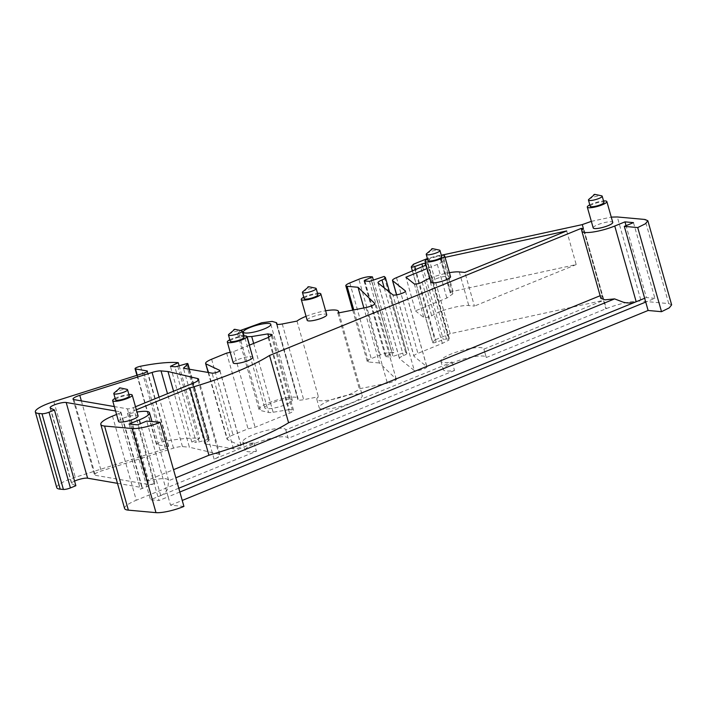 <?xml version="1.0" encoding="UTF-8"?>
<svg xmlns="http://www.w3.org/2000/svg" width="707" height="707" viewBox="0 0 707 707"><rect width="100%" height="100%" fill="white"/><g stroke="black" fill="none" stroke-linecap="round" stroke-linejoin="round"><path stroke-width="0.53" stroke-dasharray="3.54 2.65" d="M365.961 307.536L387.383 383.238A7.052 1.458 164.2 0 0 396.3 379.305A7.052 1.458 164.2 0 0 396.212 379.155L379.447 362.983L363.875 307.952M591.335 221.371L611.255 217.102M582.506 224.481L606.314 308.588L605.837 308.791L603.451 300.378L450.209 333.686L428.787 257.984L441.354 255.254A10.163 2.103 164.2 0 0 427.585 259.142M428.787 257.984L427.408 258.541M425.649 263.402L427.788 263.596A2.642 0.548 164.2 0 1 428.168 263.764A2.642 0.548 164.2 0 1 427.479 264.374L426.118 265.063M306.043 316.321A22.394 4.64 164.2 0 1 325.6 310.78M240.38 330.487L237.57 333.757L239.169 334.818L243.544 335.869M243.623 335.887L246.911 336.682M249.324 345.193L233.663 351.582L230.217 352.325M115.586 411.006L120.473 411.854A4.41 0.91 164.2 0 1 120.924 412.101A4.41 0.91 164.2 0 1 118.917 413.507L116.558 414.461M136.363 409.777L127.437 413.409L129.628 413.613A22.394 4.64 164.2 0 1 136.999 412.048M593.191 227.919A10.163 2.103 164.2 0 1 602.399 223.138A10.163 2.103 164.2 0 1 612.748 222.387M307.165 320.28A10.163 2.103 164.2 0 1 316.374 315.499A10.163 2.103 164.2 0 1 326.722 314.748M135.497 406.737L133.429 407.586A4.41 0.91 164.2 0 1 127.393 408.832L114.331 406.578M566.678 230.933L576.196 264.577L496.287 281.952L453.037 291.346L443.519 257.702A2.642 0.548 164.2 0 0 440.39 259.133A2.642 0.548 164.2 0 0 440.77 259.301L441.468 259.363A13.23 2.74 164.2 0 1 443.351 260.185A13.23 2.74 164.2 0 1 437.324 264.391L427.108 268.554M443.519 257.702L445.065 257.366M429.847 278.258A22.394 4.64 164.2 0 1 430.13 278.151A22.394 4.64 164.2 0 1 449.396 272.69M430.97 282.217A10.163 2.103 164.2 0 1 440.178 277.436A10.163 2.103 164.2 0 1 450.527 276.684M118.537 421.452A10.163 2.103 164.2 0 1 127.746 416.67A10.163 2.103 164.2 0 1 138.095 415.919M233.195 362.85A10.163 2.103 164.2 0 1 242.404 358.069A10.163 2.103 164.2 0 1 252.752 357.318M352.722 310.143L367.233 361.445A8.82 1.829 164.2 0 0 368.497 361.993L379.447 362.983M367.233 361.445A8.82 1.829 164.2 0 1 371.255 358.643L380.286 354.958A8.82 1.829 164.2 0 1 391.987 352.413L393.879 352.59L373.429 280.299M364.255 280.9L385.421 356.487L393.879 352.59M385.677 356.602L390.918 357.07L369.496 281.368M389.566 292.194L406.852 353.279A7.556 1.564 164.2 0 0 406.719 353.085L405.562 352.157L390.918 357.07M406.852 353.279A7.556 1.564 164.2 0 1 403.414 355.683A8.82 1.829 164.2 0 0 399.402 358.484A8.82 1.829 164.2 0 0 399.561 358.723L414.302 370.548L392.88 294.846M396.645 294.854L414.063 356.39L426.781 366.606A6.61 1.37 164.2 0 1 426.904 366.774A6.61 1.37 164.2 0 1 421.372 369.761A6.61 1.37 164.2 0 1 414.302 370.548M414.063 356.39A8.82 1.829 164.2 0 1 413.904 356.16A8.82 1.829 164.2 0 1 417.917 353.359L442.343 343.399L448.901 340.076L427.479 264.374M412.446 271.152L432.693 342.683A2.642 0.548 164.2 0 0 436.175 342.232L443.351 339.66A2.642 0.548 164.2 0 1 446.462 339.051L449.21 339.298A2.642 0.548 164.2 0 1 449.59 339.466A2.642 0.548 164.2 0 1 448.901 340.076M432.693 342.683A2.642 0.548 164.2 0 1 432.755 342.506L434.858 339.943L413.436 264.241M450.209 333.686L434.858 339.943M582.029 224.676L603.451 300.378L483.897 349.125L486.283 357.53L605.837 308.791M198.119 380.384L219.02 454.248A13.23 2.74 164.2 0 1 220.08 454.937A13.23 2.74 164.2 0 1 214.088 459.135L254.069 442.829A22.341 4.622 164.2 0 1 242.775 441.937A22.341 4.622 164.2 0 1 269.137 429.865A22.341 4.622 164.2 0 1 273.971 428.946A22.341 4.622 164.2 0 1 285.761 429.768A22.341 4.622 164.2 0 1 285.787 429.9L452.135 362.072A22.341 4.622 164.2 0 1 451.048 362.231A22.341 4.622 164.2 0 1 440.938 361.312A22.341 4.622 164.2 0 1 440.885 361.171A22.341 4.622 164.2 0 1 440.938 360.437A22.341 4.622 164.2 0 1 462.732 350.195A22.341 4.622 164.2 0 1 483.871 349.011A22.341 4.622 164.2 0 1 483.897 349.125M219.02 454.248L189.414 447.231L173.569 391.218M73.917 399.605L95.339 475.307A8.82 1.829 164.2 0 1 94.446 474.812A8.82 1.829 164.2 0 1 101.207 471.021L173.498 448.158A8.82 1.829 164.2 0 1 182.459 446.603L189.414 447.231M95.339 475.307L148.815 484.534L127.393 408.832M133.429 407.586L154.842 483.288A4.41 0.91 164.2 0 1 148.815 484.534M154.842 483.288L140.357 489.2L118.917 413.507M117.477 483.341L141.895 487.556A4.41 0.91 164.2 0 1 142.346 487.803A4.41 0.91 164.2 0 1 140.357 489.2A4.41 0.91 164.2 0 1 140.34 489.209M50.453 408.125L71.875 483.827A8.82 1.829 164.2 0 1 71.531 483.491A8.82 1.829 164.2 0 1 74.562 481.105M71.875 483.827L75.87 485.709M56.772 487.662A24.162 5.002 164.2 0 1 75.278 477.287L165.456 448.768L144.042 373.066M136.928 375.32L156.468 444.394A4.41 0.91 164.2 0 0 156.919 444.65L168.39 446.63A4.41 0.91 164.2 0 1 168.84 446.877A4.41 0.91 164.2 0 1 165.456 448.768M156.468 444.394A4.41 0.91 164.2 0 1 162.009 441.946A71.416 14.785 164.2 0 1 199.674 438.367L191.818 442.052L196.254 442.449L174.832 366.747M189.458 369.248L209.325 439.454A4.41 0.91 164.2 0 0 208.698 439.18L199.162 441.91A2.642 0.548 164.2 0 1 196.254 442.449M209.325 439.454A4.41 0.91 164.2 0 1 209.122 439.86L204.836 443.908L183.413 368.206M208.538 372.527L227.53 439.657L241.175 446.082A4.304 0.893 164.2 0 1 241.343 446.25A4.304 0.893 164.2 0 1 238.277 448.026A4.304 0.893 164.2 0 1 233.487 448.839L204.836 443.908M227.53 439.657A13.23 2.74 164.2 0 1 227.018 439.144A13.23 2.74 164.2 0 1 233.036 434.938L248.06 428.804L255.086 427.284L289.561 413.224A8.82 1.829 164.2 0 0 293.573 410.422L272.151 334.72M268.793 337.248L289.269 409.6L292.318 409.874A8.82 1.829 164.2 0 1 293.573 410.422M289.269 409.6L273.141 412.252A9.695 2.006 164.2 0 1 268.572 412.437L260.591 410.52A20.282 4.198 164.2 0 1 258.992 409.468A20.282 4.198 164.2 0 1 277.356 399.906A20.282 4.198 164.2 0 1 298.018 398.421A20.282 4.198 164.2 0 1 297.912 399.216A8.82 1.829 164.2 0 0 297.868 399.561L276.446 323.85M387.383 383.238L359.306 388.753A22.394 4.64 164.2 0 1 329.409 400.021A22.394 4.64 164.2 0 1 320.015 400.71A22.394 4.64 164.2 0 1 319.644 400.675A22.394 4.64 164.2 0 1 316.824 399.322A22.394 4.64 164.2 0 1 317.372 397.785A22.394 4.64 164.2 0 1 318.415 396.786L303.692 399.676A8.82 1.829 164.2 0 1 297.868 399.561M290.224 399.163A14.299 2.961 164.2 0 1 292.256 400.047A14.299 2.961 164.2 0 1 282.659 405.747A14.299 2.961 164.2 0 1 266.786 408.726A14.299 2.961 164.2 0 1 264.745 407.833A14.299 2.961 164.2 0 1 274.351 402.133A14.299 2.961 164.2 0 1 290.224 399.163M600.137 295.729L602.435 295.888L583.39 228.591M600.243 295.685L581.834 230.615M127.437 413.409L146.482 480.707L173.533 469.678M146.482 480.707L148.673 480.901C161.77 477.888 168.381 477.852 168.487 480.787L175.831 477.791M129.628 413.613L148.673 480.901M160.736 495.589C164.466 493.919 166.861 491.383 167.912 487.998L168.54 480.053L151.987 421.566M178.783 488.228L150.503 499.761L158.995 500.529L137.573 424.827M129.081 424.059L150.503 499.761M183.926 506.415L170.528 505.205L168.151 496.791L158.995 500.529M179.852 492.019L168.151 496.791L146.729 421.089M112.475 416.131L136.274 500.247A26.451 5.479 164.2 0 0 124.6 508.51M254.069 442.829L256.447 451.243L136.274 500.247M179.127 365.74L199.674 438.367M191.818 442.052L170.396 366.35M207.566 439.082L186.144 363.38M226.638 353.102L248.06 428.804M233.663 351.582L255.086 427.284M296.993 321.084L318.415 396.786M322.03 409.088A22.394 4.64 164.2 0 1 319.202 407.736A22.394 4.64 164.2 0 1 334.588 398.695A22.394 4.64 164.2 0 1 359.483 394.188A22.394 4.64 164.2 0 1 362.302 395.54A22.394 4.64 164.2 0 1 346.916 404.581A22.394 4.64 164.2 0 1 322.03 409.088M337.884 313.051L359.306 388.753M405.562 352.157L384.14 276.455M442.343 343.399L420.921 267.697M606.314 308.588C620.207 303.365 631.802 300.864 641.108 301.085L617.308 216.969M671.65 304.85L668.734 303.586L641.108 301.085M633.472 222.625L654.894 298.327L645.738 302.066M654.894 298.327L646.401 297.559L626.048 225.657M646.401 297.559L644.66 298.274M600.888 298.389L602.435 295.888M589.806 204.844A10.163 2.103 164.2 0 1 603.548 200.956M303.78 297.205A10.163 2.103 164.2 0 1 317.523 293.317M453.037 291.346C450.447 292.062 449.528 292.592 450.288 292.945L452.869 293.829L446.851 298.036L415.442 310.841L405.915 277.197M415.442 310.841L423.829 317.576C425.879 317.903 428.504 317.293 431.677 315.737L436.21 313.272A22.394 4.64 164.2 0 1 439.657 311.796C443.28 310.205 449.025 308.508 456.89 306.714C463.315 305.592 467.283 305.203 468.794 305.565L474.424 306.078L464.906 272.425M576.196 264.577L474.424 306.078M440.39 259.133L450.288 292.945L440.77 259.301M115.153 398.377A10.163 2.103 164.2 0 1 128.895 394.488M229.81 339.784A10.163 2.103 164.2 0 1 243.553 335.896M452.135 362.072L454.513 370.486A22.341 4.622 164.2 0 1 453.426 370.636A22.341 4.622 164.2 0 1 443.316 369.726A22.341 4.622 164.2 0 1 443.262 369.584A22.341 4.622 164.2 0 1 443.316 368.851A22.341 4.622 164.2 0 1 465.109 358.608A22.341 4.622 164.2 0 1 486.257 357.415A22.341 4.622 164.2 0 1 486.283 357.53M454.513 370.486L288.173 438.313L285.787 429.9M256.447 451.243A22.341 4.622 164.2 0 1 245.152 450.35A22.341 4.622 164.2 0 1 271.523 438.278A22.341 4.622 164.2 0 1 276.357 437.359A22.341 4.622 164.2 0 1 288.147 438.181A22.341 4.622 164.2 0 1 288.173 438.313M170.528 505.205L182.238 500.432M590.212 206.276A7.141 1.476 164.2 0 1 596.681 202.918A7.141 1.476 164.2 0 1 603.955 202.388M304.187 298.646A7.141 1.476 164.2 0 1 310.656 295.279A7.141 1.476 164.2 0 1 317.929 294.757M427.982 260.574A7.141 1.476 164.2 0 1 434.46 257.215A7.141 1.476 164.2 0 1 441.725 256.685M115.559 399.817A7.141 1.476 164.2 0 1 122.028 396.45A7.141 1.476 164.2 0 1 129.301 395.929M230.217 341.216A7.141 1.476 164.2 0 1 236.686 337.858A7.141 1.476 164.2 0 1 243.959 337.327M588.781 199.418A7.141 1.476 164.2 0 1 594.923 196.705A7.141 1.476 164.2 0 1 601.569 195.804M302.764 291.779A7.141 1.476 164.2 0 1 308.897 289.066A7.141 1.476 164.2 0 1 315.543 288.164M426.56 253.716A7.141 1.476 164.2 0 1 432.702 251.003A7.141 1.476 164.2 0 1 439.347 250.092M114.127 392.951A7.141 1.476 164.2 0 1 120.27 390.237A7.141 1.476 164.2 0 1 126.915 389.336M228.785 334.349A7.141 1.476 164.2 0 1 234.927 331.645A7.141 1.476 164.2 0 1 241.573 330.735M396.212 379.155L374.887 303.78M368.497 361.993L353.765 309.931M160.728 495.589L140.375 423.679M120.473 411.854L141.895 487.556M53.856 401.585L75.278 477.287M147.162 371.617L168.39 446.63M156.919 444.65L137.273 375.205M140.587 366.244L162.009 441.946M177.74 366.208L199.162 441.91M208.698 439.18L187.275 363.478M189.123 369.187L209.122 439.86M233.487 448.839L212.065 373.137M219.859 370.777L241.175 446.082M211.614 359.236L233.036 434.938M268.139 337.522L289.561 413.224M271.364 335.843L292.318 409.874M253.663 343.425L273.141 412.252M249.518 345.113L268.572 412.437M239.169 334.818L260.591 410.52M276.667 324.124L297.912 399.216M282.27 323.974L303.692 399.676M349.832 282.941L371.255 358.643M380.286 354.958L358.864 279.256M370.565 276.711L391.987 352.413M386.102 355.983L364.874 280.953M371.573 280.962L392.995 356.664M406.719 353.085L385.297 277.383M384.237 287.908L403.414 355.683M378.139 283.012L399.561 358.723M405.465 291.284L426.781 366.606M396.494 277.657L417.917 353.359M427.788 263.596L449.21 339.298M446.462 339.051L425.596 265.328M422.724 266.778L443.351 339.66M436.175 342.232L415.689 269.827M411.333 266.795L432.755 342.506M668.734 303.586L644.934 219.47M81.358 400.896L101.207 471.021M214.088 459.135L192.631 383.441M182.459 446.603L167.488 393.702M159.057 397.131L173.498 448.158M437.324 264.391L446.851 298.036M414.302 283.931L423.829 317.576M422.159 282.084L431.677 315.737M459.276 271.921L468.794 305.565M450.986 293.007L441.468 259.363M396.3 379.305L374.878 303.603M120.924 412.101L142.346 487.803M50.109 407.789L71.531 483.491M147.418 371.175L168.84 446.877M219.921 370.548L241.343 446.25M208.15 372.465L227.018 439.144M277.038 324.283L298.018 398.421M237.57 333.766L258.992 409.468M316.824 399.322L319.202 407.736M338.9 312.848L362.302 395.54M363.999 280.785L385.421 356.487M377.98 282.782L399.402 358.484M405.482 291.072L426.904 366.774M396.556 294.863L413.904 356.16M428.168 263.764L449.59 339.466M73.024 399.11L94.446 474.812M198.658 379.235L220.08 454.937M443.351 260.185L452.869 293.829M243.323 332.131L264.745 407.833M270.834 324.345L292.256 400.047M440.885 361.171L443.262 369.584M483.871 349.011L486.257 357.415M242.775 441.937L245.152 450.35M285.761 429.768L288.147 438.181"/><path stroke-width="1.06" d="M363.875 307.952L358.025 287.281L374.878 303.603M626.048 225.657L624.979 221.857L614.754 226.028A22.394 4.64 164.2 0 1 581.852 231.101A22.394 4.64 164.2 0 1 583.39 228.591L581.207 228.396L269.544 355.471A110.212 22.818 164.2 0 1 189.883 387.949L136.363 409.777M624.979 221.857L633.472 222.625L624.316 226.364L637.714 227.574L645.438 223.766L647.851 220.734L671.65 304.85L669.237 307.881L661.513 311.69L637.714 227.574M611.255 217.102L617.308 216.969L644.934 219.47L647.851 220.734M427.585 259.142A10.163 2.103 164.2 0 0 425.075 261.396A10.163 2.103 164.2 0 1 425.075 261.396A10.163 2.103 164.2 0 0 435.406 260.671A10.163 2.103 164.2 0 0 444.641 255.881A10.163 2.103 164.2 0 1 444.641 255.881A10.163 2.103 164.2 0 0 441.327 255.254L582.029 224.676L591.335 221.371M427.408 258.541L413.436 264.241L411.333 266.795A2.642 0.548 164.2 0 0 411.271 266.981L412.446 271.152M415.689 269.827L414.753 266.53A2.642 0.548 164.2 0 1 411.271 266.981M414.753 266.53L421.929 263.958A2.642 0.548 164.2 0 1 425.04 263.349L425.649 263.402M364.874 280.953L364.679 280.281L364.255 280.9L369.496 281.368L384.14 276.455L385.297 277.383A7.556 1.564 164.2 0 1 385.43 277.577A7.556 1.564 164.2 0 1 381.992 279.981A8.82 1.829 164.2 0 0 377.98 282.782A8.82 1.829 164.2 0 0 378.139 283.012L392.88 294.846A6.61 1.37 164.2 0 1 392.88 294.846A6.61 1.37 164.2 0 0 399.976 294.05A6.61 1.37 164.2 0 0 405.482 291.072A6.61 1.37 164.2 0 0 405.358 290.904L392.641 280.688A8.82 1.829 164.2 0 1 392.482 280.458A8.82 1.829 164.2 0 1 392.465 280.334A5.453 1.131 164.2 0 1 392.465 280.325A8.82 1.829 164.2 0 1 396.494 277.657L426.118 265.063M364.679 280.281L372.456 276.888L370.565 276.711A8.82 1.829 164.2 0 0 358.864 279.256L349.832 282.941A8.82 1.829 164.2 0 0 345.811 285.743L352.722 310.143M353.765 309.931L347.075 286.291A8.82 1.829 164.2 0 1 345.811 285.743M347.075 286.291L358.025 287.281M374.887 303.78L374.79 303.453C374.851 304.629 372.209 305.928 366.862 307.351L337.884 313.051A22.394 4.64 164.2 0 0 338.503 311.425L338.9 312.848M325.6 310.78A22.394 4.64 164.2 0 1 335.675 310.073A22.394 4.64 164.2 0 1 338.503 311.425M276.446 323.85L276.49 323.514C276.278 324.548 278.204 324.699 282.27 323.974L296.993 321.084A22.394 4.64 164.2 0 1 306.043 316.321M276.667 324.124L276.596 322.719L272.124 321.402L261.802 322.737L240.38 330.487M246.911 336.682L251.719 336.55L267.847 333.898L272.151 334.72L268.139 337.522L249.324 345.193M230.217 352.325L226.638 353.102L211.614 359.236C206.515 361.41 204.677 362.983 206.108 363.955L219.753 370.38A4.304 0.893 164.2 0 1 219.921 370.548A4.304 0.893 164.2 0 1 216.855 372.324A4.304 0.893 164.2 0 1 212.065 373.137L183.413 368.206L187.7 364.158L189.123 369.187M208.15 372.465L205.596 363.442L208.538 372.527M137.273 375.205L135.497 368.948A4.41 0.91 164.2 0 1 135.055 368.692A4.41 0.91 164.2 0 1 140.587 366.244A71.416 14.785 164.2 0 1 178.252 362.664L170.396 366.35L174.832 366.747A2.642 0.548 164.2 0 0 177.74 366.208L187.275 363.478A4.41 0.91 164.2 0 1 187.903 363.752A4.41 0.91 164.2 0 1 187.7 364.158M135.497 368.948L146.968 370.919A4.41 0.91 164.2 0 1 147.418 371.175A4.41 0.91 164.2 0 1 144.042 373.066L53.856 401.585A24.162 5.002 164.2 0 0 35.35 411.96L56.772 487.662A24.162 5.002 164.2 0 0 60.21 489.164L63.409 489.456A5.294 1.096 164.2 0 0 70.426 487.927L49.013 412.225A5.294 1.096 164.2 0 1 41.987 413.745L63.409 489.456M60.21 489.164L38.788 413.462A24.162 5.002 164.2 0 1 35.35 411.96M38.788 413.462L41.987 413.745M74.562 481.105A8.82 1.829 164.2 0 1 87.606 478.188L66.184 402.486A8.82 1.829 164.2 0 0 56.392 404.148A8.82 1.829 164.2 0 0 50.109 407.789A8.82 1.829 164.2 0 0 50.453 408.125L54.448 410.007L49.013 412.225M66.184 402.486L115.586 411.006M116.558 414.461L112.475 416.131A26.451 5.479 164.2 0 0 100.801 424.394L124.6 508.51A26.451 5.479 164.2 0 0 128.365 510.145L104.565 426.038A26.451 5.479 164.2 0 1 100.801 424.394M104.565 426.038L132.191 428.53L155.991 512.646L128.365 510.145M136.999 412.048A22.394 4.64 164.2 0 1 149.504 412.764A22.394 4.64 164.2 0 1 139.306 419.887L129.081 424.059L137.573 424.827L146.729 421.089L160.127 422.3A20.45 4.233 164.2 0 1 132.191 428.53M603.548 200.956A10.163 2.103 164.2 0 1 606.862 201.575L612.757 222.396A10.163 2.103 164.2 0 1 612.757 222.396A10.163 2.103 164.2 0 1 612.757 222.405A10.163 2.103 164.2 0 1 603.522 227.194A10.163 2.103 164.2 0 1 593.191 227.928A10.163 2.103 164.2 0 1 593.191 227.919L587.305 207.107A10.163 2.103 164.2 0 1 587.296 207.098A10.163 2.103 164.2 0 1 589.806 204.844M317.523 293.317A10.163 2.103 164.2 0 1 320.837 293.935L326.731 314.756A10.163 2.103 164.2 0 1 326.731 314.765A10.163 2.103 164.2 0 1 326.731 314.756A10.163 2.103 164.2 0 1 317.496 319.555A10.163 2.103 164.2 0 1 307.174 320.289A10.163 2.103 164.2 0 1 307.165 320.28M114.331 406.578L73.917 399.605A8.82 1.829 164.2 0 1 73.024 399.11A8.82 1.829 164.2 0 1 79.785 395.319L152.076 372.456A8.82 1.829 164.2 0 1 161.037 370.901L167.992 371.529L197.598 378.545A13.23 2.74 164.2 0 1 198.658 379.235A13.23 2.74 164.2 0 1 192.631 383.441L135.497 406.737M445.065 257.366L566.678 230.933L464.906 272.425L459.276 271.921A22.394 4.64 164.2 0 0 449.396 272.69M427.108 268.554L405.915 277.197L414.302 283.931A4.41 0.91 164.2 0 0 417.802 283.728A4.41 0.91 164.2 0 0 422.159 282.084A22.394 4.64 164.2 0 1 429.847 278.258M444.641 255.872L450.527 276.693A10.163 2.103 164.2 0 1 450.527 276.693A10.163 2.103 164.2 0 1 450.536 276.702A10.163 2.103 164.2 0 1 441.301 281.492A10.163 2.103 164.2 0 1 430.97 282.226A10.163 2.103 164.2 0 1 430.97 282.217L425.084 261.404M268.801 323.461A14.299 2.961 164.2 0 1 270.834 324.345A14.299 2.961 164.2 0 1 261.237 330.045A14.299 2.961 164.2 0 1 245.364 333.015A14.299 2.961 164.2 0 1 243.323 332.131A14.299 2.961 164.2 0 1 252.929 326.431A14.299 2.961 164.2 0 1 268.801 323.461M128.895 394.488A10.163 2.103 164.2 0 1 132.209 395.107L138.104 415.928A10.163 2.103 164.2 0 1 138.104 415.937A10.163 2.103 164.2 0 1 138.104 415.928A10.163 2.103 164.2 0 1 128.868 420.727A10.163 2.103 164.2 0 1 118.537 421.46A10.163 2.103 164.2 0 1 118.537 421.452L112.652 400.648A10.163 2.103 164.2 0 1 115.153 398.377M252.752 357.318A10.163 2.103 164.2 0 1 252.761 357.327A10.163 2.103 164.2 0 1 243.526 362.125A10.163 2.103 164.2 0 1 233.195 362.868A10.163 2.103 164.2 0 1 233.195 362.85L227.309 342.047A10.163 2.103 164.2 0 1 229.81 339.784M252.761 357.327A10.163 2.103 164.2 0 1 252.761 357.335L246.867 336.514A10.163 2.103 164.2 0 1 246.867 336.523A10.163 2.103 164.2 0 1 237.64 341.313A10.163 2.103 164.2 0 1 227.309 342.047A10.163 2.103 164.2 0 1 227.309 342.038M87.606 478.188L117.477 483.341M54.448 410.007L75.87 485.709L70.426 487.927M581.834 230.615L581.207 228.396M269.544 355.471L288.58 422.759L600.137 295.729M189.883 387.949L208.927 455.237A110.212 22.818 164.2 0 0 288.58 422.759M173.533 469.678L208.927 455.237M155.991 512.646A20.45 4.233 164.2 0 0 183.926 506.415L160.127 422.3M178.252 362.664L179.127 365.74M267.847 333.898L268.793 337.248M373.429 280.299L372.456 276.888M182.238 500.432L648.116 310.479L624.316 226.364M648.116 310.479L661.513 311.69M644.66 298.274L636.167 301.739C632.252 303.179 628.019 303.356 623.45 302.26L614.586 298.893L604.98 299.83L600.888 298.389L581.852 231.101M606.862 201.575A10.163 2.103 164.2 0 1 606.862 201.583A10.163 2.103 164.2 0 1 597.636 206.373A10.163 2.103 164.2 0 1 587.305 207.107M320.837 293.935A10.163 2.103 164.2 0 1 320.837 293.944A10.163 2.103 164.2 0 1 311.61 298.734A10.163 2.103 164.2 0 1 301.279 299.476A10.163 2.103 164.2 0 1 303.78 297.205M301.279 299.476A10.163 2.103 164.2 0 1 301.279 299.459L307.174 320.289M173.569 391.218L167.992 371.529M132.209 395.107A10.163 2.103 164.2 0 1 132.209 395.116A10.163 2.103 164.2 0 1 122.983 399.906A10.163 2.103 164.2 0 1 112.652 400.648A10.163 2.103 164.2 0 1 112.643 400.63M243.553 335.896A10.163 2.103 164.2 0 1 246.867 336.514M175.831 477.791L614.586 298.893M179.852 492.019L645.738 302.066M178.783 488.228L636.167 301.739M594.72 194.354L601.569 195.804A7.141 1.476 164.2 0 1 602.196 196.184L603.955 202.396A7.141 1.476 164.2 0 1 603.955 202.396A7.141 1.476 164.2 0 1 603.955 202.405A7.141 1.476 164.2 0 1 597.468 205.772A7.141 1.476 164.2 0 1 590.212 206.285A7.141 1.476 164.2 0 1 590.212 206.276L588.454 200.072A7.141 1.476 164.2 0 1 588.781 199.418L594.764 194.381L593.862 194.593M308.694 286.715L315.543 288.164A7.141 1.476 164.2 0 1 316.17 288.544L317.929 294.757A7.141 1.476 164.2 0 1 317.929 294.766A7.141 1.476 164.2 0 1 311.442 298.133A7.141 1.476 164.2 0 1 304.187 298.646L302.428 292.433A7.141 1.476 164.2 0 1 302.764 291.779L308.738 286.742L307.837 286.954M432.498 248.652L439.347 250.092A7.141 1.476 164.2 0 1 439.975 250.481L441.734 256.694A7.141 1.476 164.2 0 1 441.734 256.703A7.141 1.476 164.2 0 1 441.734 256.694A7.141 1.476 164.2 0 1 435.247 260.07A7.141 1.476 164.2 0 1 427.991 260.583A7.141 1.476 164.2 0 1 427.982 260.574L426.233 254.37A7.141 1.476 164.2 0 1 426.233 254.361A7.141 1.476 164.2 0 1 426.56 253.716L432.534 248.678L431.641 248.891M120.066 387.887L126.915 389.336A7.141 1.476 164.2 0 1 127.543 389.716L129.301 395.929A7.141 1.476 164.2 0 1 129.301 395.938A7.141 1.476 164.2 0 1 122.815 399.305A7.141 1.476 164.2 0 1 115.559 399.817L113.8 393.605A7.141 1.476 164.2 0 1 114.127 392.951L120.11 387.913L119.209 388.125M234.724 329.285L241.573 330.735A7.141 1.476 164.2 0 1 242.201 331.123L243.959 337.336A7.141 1.476 164.2 0 1 243.959 337.336L243.959 337.336A7.141 1.476 164.2 0 1 237.472 340.703A7.141 1.476 164.2 0 1 230.217 341.225A7.141 1.476 164.2 0 1 230.217 341.216L228.458 335.012A7.141 1.476 164.2 0 1 228.458 335.003A7.141 1.476 164.2 0 1 228.785 334.349L234.768 329.312L233.867 329.533M602.196 196.184A7.141 1.476 164.2 0 1 602.196 196.192A7.141 1.476 164.2 0 1 595.709 199.56A7.141 1.476 164.2 0 1 588.454 200.072A7.141 1.476 164.2 0 1 588.454 200.063M316.17 288.544A7.141 1.476 164.2 0 1 316.17 288.553A7.141 1.476 164.2 0 1 309.684 291.92A7.141 1.476 164.2 0 1 302.428 292.433M439.975 250.481A7.141 1.476 164.2 0 1 439.975 250.49A7.141 1.476 164.2 0 1 433.488 253.857A7.141 1.476 164.2 0 1 426.233 254.37M127.543 389.716A7.141 1.476 164.2 0 1 127.543 389.725A7.141 1.476 164.2 0 1 121.056 393.092A7.141 1.476 164.2 0 1 113.8 393.605M242.201 331.123A7.141 1.476 164.2 0 1 242.201 331.132A7.141 1.476 164.2 0 1 235.714 334.491A7.141 1.476 164.2 0 1 228.458 335.012M140.375 423.679L139.306 419.887M146.968 370.919L147.162 371.617M270.896 334.172L271.364 335.843M251.719 336.55L253.663 343.425M247.15 336.735L249.518 345.113M381.992 279.981L384.237 287.908M392.641 280.688L396.645 294.854M425.596 265.328L425.04 263.349M421.929 263.958L422.724 266.778M614.754 226.028L636.176 301.73M79.785 395.319L81.358 400.896M197.598 378.545L198.119 380.384M167.488 393.702L161.037 370.901M152.076 372.456L159.057 397.131M151.987 421.566L149.504 412.764M135.055 368.692L136.928 375.32M187.903 363.752L189.458 369.248M276.596 322.719L277.038 324.283M385.43 277.577L389.566 292.194M392.482 280.458L396.556 294.863"/></g></svg>
